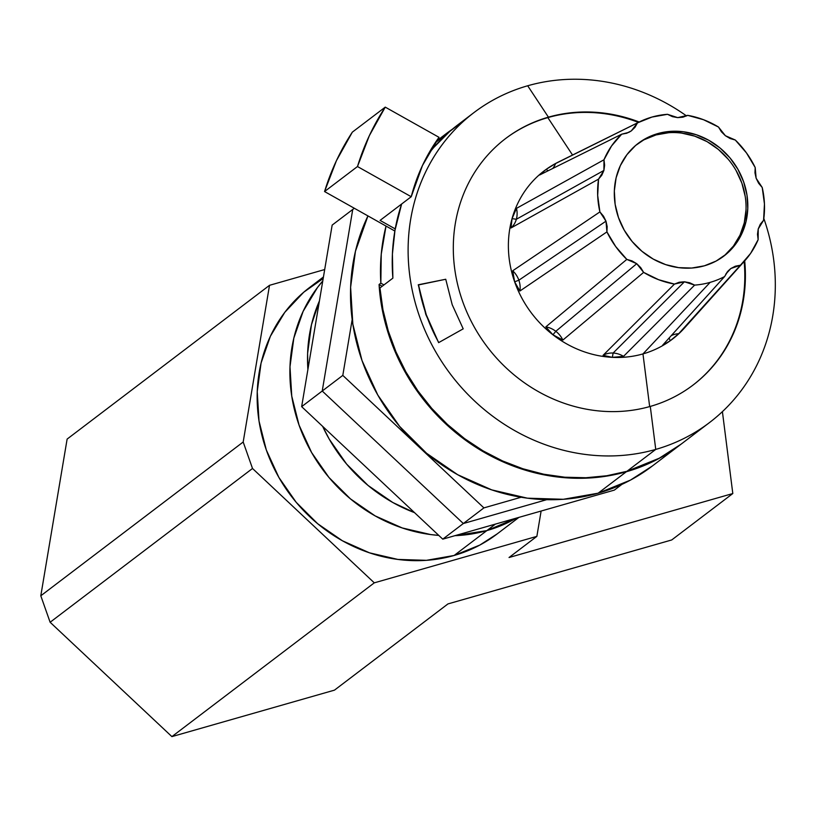 <?xml version="1.0" encoding="UTF-8"?>
<svg xmlns="http://www.w3.org/2000/svg" width="816" height="816" viewBox="0 0 816 816"><rect width="100%" height="100%" fill="white"/><g stroke="black" fill="none" stroke-linecap="round" stroke-linejoin="round"><path stroke-width="1.22" d="M323.197 278.47L303.756 292.189L284.794 312.324L270.392 336.233L261.079 363.018L257.234 391.639L259.009 420.995L266.312 449.963L278.878 477.431L296.218 502.34L317.679 523.729L342.414 540.773L369.495 552.83L397.871 559.429L426.442 560.327L454.124 555.472L486.866 530.594L454.91 535.684L486.866 530.594A154.846 140.729 -127.2 0 1 454.91 535.684A154.846 140.729 52.8 0 0 486.866 530.594A154.846 140.729 52.8 0 0 516.242 518.15A154.846 140.729 -127.2 0 1 486.866 530.594L495.404 524.107L486.866 530.594L516.242 518.15L486.866 530.594L454.124 555.472A154.846 140.729 52.8 0 0 496.873 534.133L518.915 517.385M322.769 280.969A154.846 140.729 52.8 0 0 304.603 438.865A154.846 140.729 52.8 0 0 438.753 535.398A154.846 140.729 -127.2 0 1 304.603 438.865A154.846 140.729 -127.2 0 1 322.769 280.969L317.536 287.446L303.134 311.355L293.821 338.14L289.986 366.761L291.751 396.117L299.054 425.085L311.62 452.554L328.96 477.462L350.421 498.851L375.156 515.896L402.237 527.952L430.613 534.551L438.753 535.398L430.613 534.551L402.237 527.952L375.156 515.896L350.421 498.851L328.96 477.462L311.62 452.554L299.054 425.085L291.751 396.117L289.986 366.761L293.821 338.14L303.134 311.355L317.536 287.446L322.769 280.969M414.538 512.652A154.846 140.729 -127.2 0 1 322.657 426.38L329.256 439.151L346.596 464.059L368.057 485.449L392.792 502.503L414.538 512.652M319.423 300.92L311.457 324.748L307.612 353.369L307.897 369.536A154.846 140.729 -127.2 0 1 319.423 300.931M614.366 490.1L621.894 484.378L614.366 490.1L442.762 539.152L301.655 406.654L332.163 225.094L352.736 209.467L332.163 225.094L301.655 406.654L322.228 391.017L301.655 406.654L442.762 539.152L463.335 523.525L442.762 539.152L614.366 490.1M352.736 209.467L322.228 391.017L463.335 523.525L546.73 499.678L463.335 523.525L546.73 499.678L463.335 523.525L322.228 391.017L463.335 523.525L483.908 507.889L463.335 523.525L322.228 391.017L352.736 209.467L322.228 391.017L342.802 375.391L322.228 391.017L352.736 209.467L354.317 208.264L352.736 209.467M352.175 319.586L342.802 375.391L483.908 507.889L521.138 497.24L483.908 507.889L342.802 375.391L352.175 319.586M334.478 690.142L171.901 736.613L50.123 622.261L40.8 595.792L67.126 439.09L40.8 595.792L50.123 622.261L171.901 736.613L334.478 690.142L447.953 603.922L671.721 539.957L732.809 493.537L509.041 557.512L536.867 536.367L374.289 582.838L171.901 736.613L374.289 582.838L252.511 468.476L50.123 622.261L252.511 468.476L243.188 442.007L40.8 595.792L243.188 442.007L269.515 285.314L67.126 439.09L269.515 285.314L324.697 269.535L269.515 285.314L243.188 442.007L252.511 468.476L374.289 582.838L536.867 536.367L509.041 557.512L732.809 493.537L722.405 411.652L732.809 493.537L671.721 539.957L447.953 603.922L334.478 690.142M541.12 511.03L536.867 536.367L541.12 511.03M323.452 276.961L309.519 287.548A154.846 140.729 52.8 0 0 276.91 473.882A154.846 140.729 52.8 0 0 454.124 555.472L479.849 545.057L497.281 533.817M662.653 345.178L724.628 276.532L727.994 271.065L730.83 268.525L740.438 265.21L750.587 253.429L758.146 239.649L758.227 228.97L757.493 234.243L758.146 239.649A88.485 80.417 -127.2 0 1 744.804 260.743A88.485 80.417 -127.2 0 1 740.438 265.21L678.698 333.703L670.171 340.813A105.805 96.155 -127.2 0 1 642.967 353.92L710.165 282.356A88.485 80.417 -127.2 0 1 694.63 285.11L623.526 356.368L612.367 357.347A105.805 96.155 52.8 0 0 642.967 353.92A105.805 96.155 52.8 0 0 670.171 340.813L669.171 337.967L670.171 340.813L662.653 345.178L724.628 276.532A88.485 80.417 -127.2 0 1 710.165 282.356L642.967 353.92L649.658 406.603L642.967 353.92A105.805 96.155 -127.2 0 1 612.367 357.347L603.075 355.317A21.236 18.819 -135 0 1 613.112 353.032A21.236 18.819 45 0 0 603.075 355.317L674.465 284.08L684.43 281.785L613.112 353.032L612.367 357.347A105.805 96.155 -127.2 0 1 552.962 334.815L545.812 326.89A21.236 18.574 -129.9 0 1 555.808 331.296A21.236 18.574 50.1 0 0 545.812 326.89L626.821 259.396L636.735 263.701L555.808 331.296L552.962 334.815A105.805 96.155 -127.2 0 1 514.641 281.826L512.734 270.759A21.236 18.584 -124.1 0 1 518.854 280.204A21.236 18.584 55.9 0 0 512.734 270.759L599.893 211.915L605.982 221.167L518.854 280.204L514.641 281.826A105.805 96.155 -127.2 0 1 512.05 218.637L516.355 219.259A21.236 18.85 60.9 0 0 516.487 208.355L603.973 159.773L603.901 170.442L516.355 219.259L512.05 218.637L516.487 208.355A21.236 18.85 -119.1 0 1 516.355 219.259A21.236 18.85 -119.1 0 1 510.979 227.98L512.05 218.637A105.805 96.155 -127.2 0 1 546.169 169.371L554.972 163.883M639.336 121.941L558.277 162.098A105.805 96.155 52.8 0 0 546.169 169.371A105.805 96.155 52.8 0 0 512.05 218.637L516.487 208.355L603.973 159.773A88.485 80.417 -127.2 0 1 621.68 134.201L539.58 175.012L546.169 169.371L548.046 170.799L546.169 169.371L555.625 163.526A21.236 19.258 -116.5 0 1 552.728 168.473A21.236 19.258 63.5 0 0 555.625 163.526L637.5 122.879L631.288 130.897L626.3 133.375L631.288 130.897L634.95 127.367L637.5 122.879A88.485 80.417 -127.2 0 1 639.336 121.941A88.485 80.417 -127.2 0 1 667.498 114.311L672.445 116.647L677.688 117.626L682.89 117.188L687.225 115.576M687.664 115.342L703.494 119.707L718.488 127.031A88.485 80.417 -127.2 0 0 687.664 115.342L677.688 117.626L667.498 114.311L651.953 117.065L637.5 122.879L555.625 163.526M735.298 140.026L725.383 135.711L730.116 138.526L735.298 140.026A88.485 80.417 -127.2 0 1 755.188 167.515L754.973 172.88L756.136 178.245L758.615 183.233L762.226 187.507L756.136 178.245L755.188 167.515L746.456 152.908L735.298 140.026M689.948 321.218A105.805 96.155 -127.2 0 1 670.171 340.813L678.698 333.703A21.236 19.217 42.1 0 0 671.272 335.641A21.236 19.217 -137.9 0 1 678.698 333.703L740.438 265.21L735.359 266.189L730.83 268.525L725.801 274.084L730.83 268.525L727.168 272.054L724.628 276.532A88.485 80.417 -127.2 0 1 710.165 282.356A88.485 80.417 -127.2 0 1 694.63 285.11L689.683 282.764L684.43 281.785L679.238 282.234L674.465 284.08A88.485 80.417 -127.2 0 1 643.63 272.381L562.867 340.068L552.962 334.815A105.805 96.155 52.8 0 0 612.367 357.347L603.075 355.317L674.465 284.08L658.634 279.715L643.63 272.381L640.713 267.617L636.735 263.701L632.002 260.896L626.821 259.396A88.485 80.417 -127.2 0 1 606.931 231.897L519.874 291.026L514.641 281.826L512.734 270.759L599.893 211.915A88.485 80.417 -127.2 0 1 598.546 179.122L510.979 227.98L512.05 218.637A105.805 96.155 52.8 0 0 514.641 281.826A105.805 96.155 52.8 0 0 552.962 334.815L545.812 326.89L626.821 259.396L615.662 246.514L606.931 231.897L607.155 226.532L605.982 221.167L603.503 216.179L599.893 211.915L597.679 195.432L598.546 179.122L601.82 175.195L603.901 170.442L604.636 165.179L603.973 159.773L611.541 145.993L621.68 134.201L626.759 133.222L631.288 130.897L628.861 132.345L621.68 134.201L539.58 175.012L546.169 169.371A105.805 96.155 -127.2 0 1 561.979 160.375M744.804 260.743L684.389 328.083A105.805 96.155 52.8 0 1 670.171 340.813L663.092 344.984M722.996 256.734A70.788 64.331 52.8 0 0 736.736 171.697A70.788 64.331 52.8 0 0 656.013 134.936L657.778 133.589A70.788 64.331 -127.2 0 1 738.796 170.891A70.788 64.331 -127.2 0 1 723.884 256.071A70.788 64.331 -127.2 0 1 704.341 265.822L716.101 261.069L726.515 253.949L735.185 244.749L741.775 233.815L746.028 221.564L747.782 208.488L746.977 195.065L743.631 181.825L737.888 169.269L729.963 157.876L720.151 148.104L708.849 140.311L696.466 134.793L683.492 131.774L670.436 131.376L657.778 133.589L646.017 138.353L635.603 145.472L626.933 154.673L620.354 165.607L616.1 177.847L614.336 190.934L615.142 204.357L618.487 217.597L624.23 230.153L632.155 241.536L641.968 251.318L653.279 259.111L665.652 264.619L678.626 267.638L691.693 268.046L704.341 265.822A70.788 64.331 -127.2 0 1 623.332 228.531A70.788 64.331 -127.2 0 1 638.234 143.351A70.788 64.331 -127.2 0 1 657.778 133.589L656.013 134.936A70.788 64.331 52.8 0 0 637.357 144.024M547.832 117.606A154.846 140.729 52.8 0 0 505.379 138.72A154.846 140.729 52.8 0 1 547.832 117.606L548.423 117.157L527.687 85.772A194.657 176.909 52.8 0 0 419.638 316.792A194.657 176.909 52.8 0 0 655.748 449.412L650.281 406.419A154.846 140.729 -127.2 0 1 462.468 300.92A154.846 140.729 -127.2 0 1 548.423 117.157A154.846 140.729 -127.2 0 1 639.193 122.012A154.846 140.729 -127.2 0 0 548.423 117.157L547.832 117.606L572.546 155.03L547.832 117.606A154.846 140.729 52.8 0 1 638.428 122.39A154.846 140.729 52.8 0 0 547.832 117.606M435.152 142.902A194.657 176.909 -127.2 0 1 446.311 133.6A194.657 176.909 -127.2 0 1 452.299 129.265L435.152 142.902M380.837 283.172A194.657 176.909 -127.2 0 1 386.019 226.073L381.245 254.204L380.837 283.172L383.959 284.917L380.837 283.172L379.073 284.509L382.194 286.263L379.073 284.509L380.837 283.172M680.116 444.904A194.657 176.909 -127.2 0 1 680.085 444.924A194.657 176.909 -127.2 0 1 626.351 471.75A194.657 176.909 -127.2 0 1 379.073 284.509L381.664 306.428L386.702 328.124L394.128 349.299L403.818 369.679L415.67 388.967L429.502 406.919L445.138 423.28L462.356 437.845L480.94 450.391L500.616 460.775L521.138 468.833L542.212 474.473L563.56 477.605L584.888 478.196L605.911 476.238L626.351 471.75L598.128 493.19L626.351 471.75L658.685 458.663L680.36 444.72M367.945 215.914A194.657 176.909 52.8 0 0 398.983 425.636A194.657 176.909 52.8 0 0 598.128 493.19L630.472 480.104L652.382 465.977M463.202 328.838L452.207 304.725L463.202 328.838L438.631 342.638L425.83 314.497L418.506 284.937A185.813 182.784 -59.1 0 0 426.278 314.762L418.261 284.784L445.74 279.256L452.207 304.725L445.74 279.256L418.506 284.937A185.813 182.784 120.9 0 0 426.278 314.762A185.813 182.784 -59.1 0 0 438.763 342.567A185.813 182.784 120.9 0 1 426.278 314.762L438.631 342.638L463.202 328.838M681.187 444.098L659.277 458.215L626.933 471.301L606.737 475.759L585.949 477.737L564.866 477.217L543.742 474.218L522.883 468.761L502.554 460.938L483.021 450.84L464.549 438.6L447.382 424.381L431.746 408.377L417.843 390.803L405.868 371.872L395.974 351.859L388.294 331.021L382.928 309.631L379.95 287.966L392.873 278.144L392.414 254.062L394.964 230.398L401.625 204.02A194.657 176.909 52.8 0 0 392.873 278.144L379.95 287.966A194.657 176.909 52.8 0 0 626.933 471.301L655.748 449.412A194.657 176.909 -127.2 0 1 432.949 346.851A194.657 176.909 -127.2 0 1 473.943 112.598A194.657 176.909 -127.2 0 1 527.687 85.772A194.657 176.909 -127.2 0 1 686.542 115.923A194.657 176.909 52.8 0 0 527.687 85.772L548.423 117.157A154.846 140.729 -127.2 0 0 505.675 138.496A154.846 140.729 -127.2 0 0 473.066 324.839A154.846 140.729 -127.2 0 0 650.281 406.419L655.748 449.412L626.933 471.301A194.657 176.909 52.8 0 0 680.677 444.475L709.481 422.586A194.657 176.909 -127.2 0 1 655.748 449.412A194.657 176.909 52.8 0 0 763.827 218.474A194.657 176.909 -127.2 0 1 709.481 422.586M473.943 112.598L458.072 124.664A194.657 176.909 52.8 0 0 428.339 154.061L433.735 147.492L449.779 131.407L466.201 118.881M692.733 385.305A154.846 140.729 52.8 0 0 744.131 261.497A154.846 140.729 52.8 0 1 692.733 385.305M744.702 260.865A154.846 140.729 -127.2 0 1 693.029 385.081A154.846 140.729 -127.2 0 1 650.281 406.419A154.846 140.729 -127.2 0 0 744.702 260.865M394.852 231.03L324.554 191.546L394.852 231.03M367.934 215.914L355.45 251.257L350.615 287.242L352.838 324.146L362.018 360.56L377.818 395.087L399.626 426.401L426.595 453.288L457.694 474.718L491.742 489.875L527.401 498.178L563.336 499.29L598.128 493.19A194.657 176.909 52.8 0 0 651.872 466.364L680.085 444.924M763.572 220.3L760.298 224.216L758.227 228.97L763.572 220.3A88.485 80.417 -127.2 0 0 762.226 187.507L764.449 203.98L763.572 220.3M718.488 127.031L721.415 131.794L725.383 135.711L718.488 127.031M668.671 132.712L656.013 134.936L644.252 139.689M724.751 255.286L733.421 246.085L740.01 235.151L744.263 222.911L746.018 209.824M745.212 196.401L741.877 183.161L736.124 170.605M728.198 159.222L718.386 149.44L707.084 141.647L694.702 136.139L681.737 133.12M514.641 281.826L518.854 280.204A21.236 18.584 -124.1 0 1 519.874 291.026L514.641 281.826M518.854 280.204L605.982 221.167L606.931 231.897L519.874 291.026A21.236 18.584 55.9 0 0 518.854 280.204M552.962 334.815L555.808 331.296A21.236 18.574 -129.9 0 1 562.867 340.068L552.962 334.815M555.808 331.296L636.735 263.701L643.63 272.381L562.867 340.068A21.236 18.574 50.1 0 0 555.808 331.296M612.367 357.347L613.112 353.032A21.236 18.819 -135 0 1 623.526 356.368L612.367 357.347M613.112 353.032L684.43 281.785L694.63 285.11L623.526 356.368A21.236 18.819 45 0 0 613.112 353.032M516.355 219.259L603.901 170.442L598.546 179.122L510.979 227.98A21.236 18.85 60.9 0 0 516.355 219.259M352.339 132.141L336.416 160.701L324.554 191.546L357.479 166.535A265.445 241.24 -127.2 0 1 385.254 107.131L352.339 132.141A265.445 241.24 52.8 0 0 324.554 191.546L357.479 166.535L411.223 196.727L380.072 220.402L395.219 228.908L380.072 220.402L411.223 196.727A203.51 184.957 -127.2 0 1 439.008 137.323L385.254 107.131L352.339 132.141M411.223 196.727L422.453 165.536L439.008 137.323L385.254 107.131L369.332 135.691L357.479 166.535L411.223 196.727M445.944 133.875L436.285 141.219"/></g></svg>
